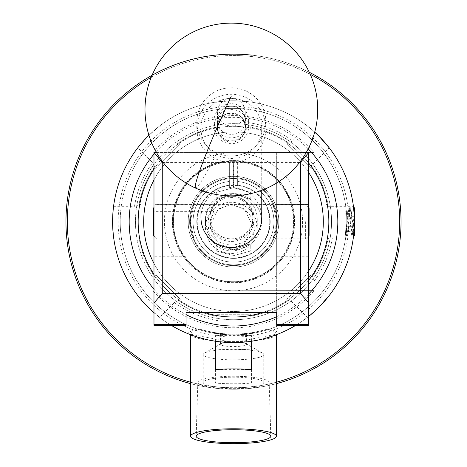 <?xml version="1.0" encoding="UTF-8"?>
<svg xmlns="http://www.w3.org/2000/svg" width="467" height="467" viewBox="0 0 467 467"><rect width="100%" height="100%" fill="white"/><g stroke="black" fill="none" stroke-linecap="round" stroke-linejoin="round"><path stroke-width="0.35" stroke-dasharray="2.33 1.75" d="M231.358 238.888A21.593 21.324 -0 0 0 252.951 217.564A21.593 21.324 -0 0 0 231.358 196.239A21.593 21.324 -0 0 0 209.771 217.564A21.593 21.324 -0 0 0 231.358 238.888M231.358 248.251L244.311 243.879L252.951 226.396L244.311 208.907L231.358 204.534L218.404 208.907L209.771 226.396L218.404 243.879L231.358 248.251M308.74 221.685L308.74 238.87L308.74 221.685M276.68 221.685L276.68 238.87L276.68 221.685L273.037 239.051L276.68 221.685A43.18 43.18 0 0 0 233.5 178.505A43.18 43.18 0 0 0 190.32 221.685L193.963 239.051L190.32 221.685A43.18 43.18 0 0 1 233.5 178.505A43.18 43.18 0 0 1 276.68 221.685L273.037 204.324L276.68 221.685A43.18 43.18 0 0 1 233.5 264.865A43.18 43.18 0 0 1 190.32 221.685L193.963 204.324L190.32 221.685A43.18 43.18 0 0 0 233.5 264.865A43.18 43.18 0 0 0 276.68 221.685A43.18 43.18 0 0 0 237.645 178.709A43.18 43.18 0 0 1 276.68 221.685A43.18 43.18 0 0 1 233.5 264.865A43.18 43.18 0 0 1 190.32 221.685A43.18 43.18 0 0 1 229.355 178.709A43.18 43.18 0 0 0 190.32 221.685A43.18 43.18 0 0 0 233.5 264.865A43.18 43.18 0 0 0 276.68 221.685M213.582 211.358L209.771 222.134L211.364 232.017L209.771 225.298L213.582 211.358L153.982 211.358L153.982 232.017L153.982 211.358M211.364 232.017L153.982 232.017M153.982 221.685L153.982 239.051L153.982 221.685M186.035 221.685L186.035 239.051L186.035 221.685M186.035 325.318L186.035 256.231L153.982 256.231L153.982 160.887L186.035 160.887L186.035 152.598L276.68 152.598L276.68 160.887L308.74 160.887L308.74 152.598L276.68 152.598L276.68 312.61M186.035 256.231L186.035 160.887M308.74 325.318L308.74 256.231L276.68 256.231L276.68 160.887M308.74 256.231L308.74 160.887M186.035 312.61L186.035 152.598L153.982 152.598L153.982 160.887M153.982 256.231L153.982 325.318M276.68 256.231L276.68 325.318M156.533 152.598L306.189 152.598M299.569 162.452L163.146 162.452M247.954 203.32A22.865 22.585 -0 0 0 215.626 202.468A22.865 22.585 -0 0 0 214.762 234.399A22.865 22.585 -0 0 0 247.096 235.251A22.865 22.585 -0 0 0 247.954 203.32M212.561 236.938A25.907 25.592 180 0 1 205.451 219.332A25.907 25.592 180 0 1 221.761 195.562A25.907 25.592 180 0 1 250.16 201.726A25.907 25.592 180 0 1 257.264 219.332A25.907 25.592 180 0 1 240.954 243.103A25.907 25.592 180 0 1 212.561 236.938M214.762 243.908A22.865 22.585 180 0 1 215.626 211.977A22.865 22.585 180 0 1 247.954 212.829A22.865 22.585 180 0 1 247.096 244.761A22.865 22.585 180 0 1 214.762 243.908M250.16 210.284A25.907 25.592 -0 0 0 221.761 204.126A25.907 25.592 -0 0 0 205.451 227.896A25.907 25.592 -0 0 0 212.561 245.502A25.907 25.592 -0 0 0 240.954 251.66A25.907 25.592 -0 0 0 257.264 227.896A25.907 25.592 -0 0 0 250.16 210.284M241.684 110.621A14.232 14.057 -0 0 0 221.568 110.089A14.232 14.057 -0 0 0 221.031 129.966A14.232 14.057 -0 0 0 241.153 130.491A14.232 14.057 -0 0 0 241.684 110.621M218.825 132.505A17.273 17.057 180 0 1 224.96 104.923A17.273 17.057 180 0 1 248.631 120.766A17.273 17.057 180 0 1 218.825 132.505M221.031 136.773A14.232 14.057 180 0 1 221.568 116.902A14.232 14.057 180 0 1 241.684 117.427A14.232 14.057 180 0 1 241.153 137.298A14.232 14.057 180 0 1 221.031 136.773M243.891 114.888A17.273 17.057 -0 0 0 214.084 126.627A17.273 17.057 -0 0 0 237.756 142.47A17.273 17.057 -0 0 0 243.891 114.888M221.282 136.539A13.887 13.718 180 0 1 226.215 114.362A13.887 13.718 180 0 1 245.245 127.1A13.887 13.718 180 0 1 221.282 136.539M221.282 137.835A13.887 13.718 180 0 1 226.215 115.658A13.887 13.718 180 0 1 245.245 128.396A13.887 13.718 180 0 1 221.282 137.835M209.298 149.055A30.402 30.022 180 0 1 200.962 128.396A30.402 30.022 180 0 1 220.097 100.51A30.402 30.022 180 0 1 253.418 107.737A30.402 30.022 180 0 1 261.759 128.396A30.402 30.022 180 0 1 242.618 156.287A30.402 30.022 180 0 1 209.298 149.055M200.962 217.564A30.402 30.022 180 0 1 220.097 189.672A30.402 30.022 180 0 1 253.418 196.905A30.402 30.022 180 0 1 261.759 217.564M215.719 232.21A21.558 21.289 180 0 1 223.372 197.786A21.558 21.289 180 0 1 252.916 217.564A21.558 21.289 180 0 1 215.719 232.21M215.719 233.506A21.558 21.289 180 0 1 223.372 199.082A21.558 21.289 180 0 1 252.916 218.86A21.558 21.289 180 0 1 215.719 233.506M218.743 106.447A13.887 13.718 180 0 1 245.245 112.185A13.887 13.718 180 0 1 228.386 125.582A13.887 13.718 180 0 1 218.743 106.447M218.743 122.658A13.887 13.718 180 0 1 245.245 128.396A13.887 13.718 180 0 1 228.386 141.793A13.887 13.718 180 0 1 218.743 122.658M245.811 90.878A34.546 34.12 0 0 0 199.981 107.591A34.546 34.12 0 0 0 196.811 121.864A34.546 34.12 0 0 0 216.904 152.855A34.546 34.12 0 0 0 262.734 136.142A34.546 34.12 0 0 0 265.904 121.864A34.546 34.12 0 0 0 245.811 90.878M199.981 114.123A34.546 34.12 0 0 0 196.811 128.396A34.546 34.12 0 0 0 223.962 161.722A34.546 34.12 0 0 0 262.734 142.674A34.546 34.12 0 0 0 265.904 128.396A34.546 34.12 0 0 0 238.76 95.07A34.546 34.12 0 0 0 199.981 114.123M153.982 263.441A89.816 89.816 0 0 0 178.587 292.756A89.816 89.816 0 0 1 162.428 166.772A89.816 89.816 0 0 1 288.413 150.613A89.816 89.816 0 0 0 153.982 179.935M153.982 169.089A95.344 95.344 0 0 1 291.793 146.241A95.344 95.344 0 0 0 158.056 163.397A95.344 95.344 0 0 0 175.207 297.135A95.344 95.344 0 0 1 153.982 274.287M261.211 185.825A45.322 45.322 0 0 1 269.366 249.396A45.322 45.322 0 0 1 205.789 257.55A45.322 45.322 0 0 1 197.634 193.98A45.322 45.322 0 0 1 261.211 185.825A45.322 45.322 0 0 1 269.366 249.396A45.322 45.322 0 0 1 205.789 257.55A45.322 45.322 0 0 1 197.634 193.98A45.322 45.322 0 0 1 261.211 185.825M204.815 312.61A95.344 95.344 0 0 1 175.207 297.135A95.344 95.344 0 0 0 308.944 279.978A95.344 95.344 0 0 0 291.793 146.241A95.344 95.344 0 0 1 308.74 163.129M308.74 280.247A95.344 95.344 0 0 1 262.185 312.61M308.74 172.638A89.816 89.816 0 0 0 288.413 150.613A89.816 89.816 0 0 1 304.572 276.598A89.816 89.816 0 0 1 178.587 292.756A89.816 89.816 0 0 0 308.74 270.737M309.084 235.502L309.084 207.868M305.628 221.685L305.628 238.958L305.628 221.685M153.631 207.868L153.631 235.502M157.087 221.685L157.087 238.958L157.087 221.685M351.073 102.331A167.536 167.536 0 0 0 114.146 104.112A167.536 167.536 0 0 0 115.927 341.044A167.536 167.536 0 0 0 352.854 339.264A167.536 167.536 0 0 0 152.061 75.275A167.536 167.536 0 0 1 309.288 72.274A167.536 167.536 0 0 0 251.485 55.118M172.358 221.685A61.142 61.142 0 0 0 233.5 282.833A61.142 61.142 0 0 0 294.642 221.685A61.142 61.142 0 0 0 233.5 160.543A61.142 61.142 0 0 0 172.358 221.685A61.142 61.142 0 0 0 233.5 282.833A61.142 61.142 0 0 0 294.642 221.685A61.142 61.142 0 0 0 233.5 160.543A61.142 61.142 0 0 0 172.358 221.685M276.336 383.658A167.536 167.536 0 0 1 190.664 383.658M65.964 221.685A167.536 167.536 0 0 0 233.5 389.227A167.536 167.536 0 0 0 401.036 221.685A167.536 167.536 0 0 1 115.927 341.044A167.536 167.536 0 0 1 65.964 221.685M313.013 140.97A113.306 113.306 0 0 0 152.779 142.172A113.306 113.306 0 0 0 153.987 302.406A113.306 113.306 0 0 0 314.221 301.203A113.306 113.306 0 0 0 313.013 140.97A113.306 113.306 0 0 0 152.779 142.172A113.306 113.306 0 0 0 153.987 302.406A113.306 113.306 0 0 0 314.221 301.203A113.306 113.306 0 0 0 313.013 140.97M190.688 265.145A61.008 61.008 0 0 0 276.96 264.497A61.008 61.008 0 0 0 276.312 178.225A61.008 61.008 0 0 0 190.04 178.879A61.008 61.008 0 0 0 190.688 265.145A61.008 61.008 0 0 0 276.96 264.497A61.008 61.008 0 0 0 276.312 178.225A61.008 61.008 0 0 0 190.04 178.879A61.008 61.008 0 0 0 190.688 265.145M196.8 221.772A36.7 36.7 0 0 1 233.418 184.99A36.7 36.7 0 0 1 270.2 221.603A36.7 36.7 0 0 1 233.582 258.385A36.7 36.7 0 0 1 196.8 221.772A36.7 36.7 0 0 1 233.418 184.99A36.7 36.7 0 0 1 270.2 221.603A36.7 36.7 0 0 1 233.582 258.385A36.7 36.7 0 0 1 196.8 221.772M120.194 221.942A113.306 113.306 0 0 0 233.757 334.991A113.306 113.306 0 0 0 346.806 221.428A113.306 113.306 0 0 0 233.243 108.385A113.306 113.306 0 0 0 120.194 221.942A113.306 113.306 0 0 0 233.757 334.991A113.306 113.306 0 0 0 346.806 221.428A113.306 113.306 0 0 0 233.243 108.385A113.306 113.306 0 0 0 120.194 221.942M233.658 290.778A69.087 69.087 0 0 0 302.587 221.533A69.087 69.087 0 0 0 233.342 152.598A69.087 69.087 0 0 0 164.413 221.843A69.087 69.087 0 0 0 233.658 290.778L153.176 290.959A106.067 106.067 0 0 0 314.139 290.591L233.658 290.778M233.342 152.598L313.824 152.417A106.067 106.067 0 0 0 152.861 152.779L233.342 152.598M152.861 152.779L313.824 152.417M153.176 290.959L314.139 290.591M197.827 382.461A35.673 6.194 180 0 0 233.5 388.655A35.673 6.194 180 0 0 269.173 382.461A35.673 6.194 180 0 0 269.173 382.426A35.673 6.194 180 0 0 233.5 376.268A35.673 6.194 180 0 0 197.827 382.426A35.673 6.194 180 0 0 197.827 382.461M263.762 354.564A30.262 5.254 180 0 0 262.431 353.023A30.262 5.254 180 0 0 233.5 349.31A30.262 5.254 180 0 0 204.569 353.023A30.262 5.254 180 0 0 203.238 354.564A30.262 5.254 180 0 0 233.5 359.818A30.262 5.254 180 0 0 263.762 354.564L263.762 382.461A30.262 5.254 180 0 0 233.5 377.208A30.262 5.254 180 0 0 203.238 382.461A30.262 5.254 180 0 0 233.5 387.715A30.262 5.254 180 0 0 263.762 382.461M203.238 354.564L203.238 382.461M246.453 344.325A12.953 2.247 180 0 0 245.881 343.665A12.953 2.247 180 0 0 233.5 342.077A12.953 2.247 180 0 0 221.119 343.665A12.953 2.247 180 0 0 220.547 344.325A12.953 2.247 180 0 0 233.5 346.572A12.953 2.247 180 0 0 246.453 344.325L246.453 333.561C247.347 334.372 219.683 334.378 220.547 333.561C219.595 334.372 247.387 334.372 246.453 333.561M220.547 344.325L220.547 333.561M215.41 341.231L215.41 335.575A42.836 7.437 0 0 1 251.59 335.575L251.59 341.231M276.336 334.751L276.336 334.156A42.836 7.437 0 0 1 276.166 334.816L276.336 334.751M266.412 329.393C244.55 335.662 222.607 335.662 200.588 329.393L199.152 328.943C221.971 335.802 244.866 335.802 267.848 328.943L266.412 329.393A42.836 7.437 0 0 1 276.336 334.156M190.664 334.156A42.836 7.437 0 0 0 190.834 334.816L211.043 340.49A42.836 7.437 0 0 1 190.834 334.816L190.664 334.156A42.836 7.437 0 0 1 200.588 329.393M353.992 211.714L354.406 221.685L354.406 211.714L354.406 226.676L354.406 221.685L353.659 235.088M353.07 221.685L354.406 216.7L354.406 231.661L354.406 226.676L354.406 231.661L354.406 226.676L353.07 221.685M354.354 225.106L354.243 215.427M269.768 221.685A36.268 36.268 0 0 0 233.5 185.417A36.268 36.268 0 0 0 197.232 221.685A36.268 36.268 0 0 0 233.5 257.959A36.268 36.268 0 0 0 269.768 221.685M250.773 199.561L233.535 193.618L216.227 199.561L233.471 193.618L250.773 199.561L250.773 192.427L233.512 187.711L216.227 192.427L233.482 187.711L250.773 192.427M216.227 199.561L216.227 192.427M216.227 243.815L233.471 249.757L250.773 243.815L233.535 249.757L216.227 243.815L216.227 250.948L233.482 255.665L250.773 250.948L250.773 243.815M261.573 221.685A28.073 28.073 0 0 1 233.5 249.757A28.073 28.073 0 0 1 205.427 221.685A28.073 28.073 0 0 1 233.5 193.618A28.073 28.073 0 0 1 261.573 221.685A28.073 28.073 0 0 1 233.5 249.757A28.073 28.073 0 0 1 205.427 221.685A28.073 28.073 0 0 1 233.5 193.618A28.073 28.073 0 0 1 261.573 221.685M250.773 250.948L233.512 255.665L216.227 250.948M229.355 161.792A60.039 60.039 0 0 0 173.461 221.685A60.039 60.039 0 0 1 233.5 161.652A60.039 60.039 0 0 1 293.539 221.685A60.039 60.039 0 0 0 237.645 161.792L233.64 161.652A60.039 60.039 0 0 0 233.36 161.652L229.355 161.792L229.355 187.144L237.645 187.144L237.645 161.792L237.645 185.236A36.689 36.689 0 0 1 270.189 221.685A36.689 36.689 0 0 0 237.645 185.236L237.645 181.482A40.419 40.419 0 0 1 273.919 221.685A40.419 40.419 0 0 1 233.5 262.104A40.419 40.419 0 0 1 193.081 221.685A40.419 40.419 0 0 1 229.355 181.482L229.355 185.236A36.689 36.689 0 0 0 196.811 221.685A36.689 36.689 0 0 0 233.5 258.374A36.689 36.689 0 0 0 270.189 221.685A36.689 36.689 0 0 1 233.5 258.374A36.689 36.689 0 0 1 196.811 221.685A36.689 36.689 0 0 1 229.355 185.236L229.355 161.792M233.36 187.144L229.355 187.144L229.355 181.482A40.419 40.419 0 0 0 193.081 221.685A40.419 40.419 0 0 0 233.5 262.104A40.419 40.419 0 0 0 273.919 221.685A40.419 40.419 0 0 0 237.645 181.482L237.645 187.144L233.36 187.144L233.36 161.652M267.848 328.943A45.597 7.916 0 0 1 279.021 333.695L233.5 342.591A120.906 120.906 0 0 0 354.406 221.685A120.906 120.906 0 0 0 233.5 100.784A120.906 120.906 0 0 0 112.594 221.685A120.906 120.906 0 0 0 233.5 342.591L248.905 341.605A45.597 7.916 0 0 1 233.5 342.072A45.597 7.916 0 0 1 218.095 341.605L233.5 342.591L218.13 341.611A120.906 120.906 0 0 1 159.574 317.356L148.01 307.181L137.829 295.617A120.906 120.906 0 0 1 113.574 237.061L112.594 221.685L113.574 206.315A120.906 120.906 0 0 1 137.829 147.759L148.01 136.195L159.574 126.02A120.906 120.906 0 0 1 218.13 101.765L233.5 100.784A120.906 120.906 0 0 1 314.7 132.108A120.906 120.906 0 0 0 112.594 221.685A120.906 120.906 0 0 0 233.5 342.591L187.979 333.695A45.597 7.916 0 0 1 199.152 328.943M318.99 307.181L307.426 317.356A120.906 120.906 0 0 1 248.87 341.611L233.5 342.591A120.906 120.906 0 0 0 308.74 316.328A120.906 120.906 0 0 1 295.774 325.318M233.5 177.816A43.869 43.869 0 0 0 189.631 221.685A43.869 43.869 0 0 0 233.5 265.56A43.869 43.869 0 0 0 277.369 221.685A43.869 43.869 0 0 0 233.5 177.816A43.869 43.869 0 0 0 189.631 221.685A43.869 43.869 0 0 0 233.5 265.56A43.869 43.869 0 0 0 277.369 221.685A43.869 43.869 0 0 0 233.5 177.816M233.5 319.726A98.035 98.035 0 0 1 135.465 221.685A98.035 98.035 0 0 1 233.5 123.65A98.035 98.035 0 0 0 135.465 221.685A98.035 98.035 0 0 0 233.5 319.726A98.035 98.035 0 0 0 331.535 221.685A98.035 98.035 0 0 0 233.5 123.65A98.035 98.035 0 0 1 331.535 221.685A98.035 98.035 0 0 1 233.5 319.726M248.905 341.605L255.957 340.49A42.836 7.437 0 0 1 211.043 340.49L218.095 341.605M293.953 221.685A60.453 60.453 0 0 1 233.5 282.138A60.453 60.453 0 0 1 173.047 221.685A60.453 60.453 0 0 1 233.5 161.238A60.453 60.453 0 0 1 293.953 221.685A60.453 60.453 0 0 1 233.5 282.138A60.453 60.453 0 0 1 173.047 221.685A60.453 60.453 0 0 1 233.5 161.238A60.453 60.453 0 0 1 293.953 221.685M353.537 207.237L353.77 209.339M353.968 211.452L354.406 214.592L354.406 235.088M345.282 235.438L346.461 230.937L348.184 212.438L349.205 208.737L348.586 207.803L350.723 207.803C349.573 206.945 348.417 236.43 347.267 235.572L345.282 235.438C346.397 233.973 347.483 206.916 348.586 207.803C349.736 206.945 350.892 236.43 352.042 235.572L353.607 235.572C354.132 233.518 354.348 226.898 354.255 215.725L354.208 214.826M353.729 234.44C352.725 222.654 351.727 213.769 350.723 207.803L350.104 208.737L351.12 212.438L352.848 230.937L353.712 234.773L354.406 232.303M354.255 215.725C353.519 226.898 352.778 233.512 352.042 235.572L352.661 234.638L353.367 230.937L354.406 219.589M345.265 235.572L345.989 227.184L347.267 235.572L346.648 234.638L347.67 230.937L349.398 212.438L350.104 208.737M307.426 317.356L289.663 299.586L288.086 300.701L286.75 299.365L311.174 274.935L312.511 276.271L312.277 276.61A96.033 96.033 0 0 0 328.038 238.549L327.968 238.958L326.077 238.958L326.077 204.418L327.968 204.418L328.295 206.315L353.426 206.315A120.906 120.906 0 0 0 329.171 147.759L311.401 165.528L312.511 167.104L311.174 168.435L286.75 144.011L288.086 142.674A96.033 96.033 0 0 0 250.773 127.222L250.773 129.108L216.227 129.108L216.227 127.222A96.033 96.033 0 0 0 178.914 142.674L180.25 144.011L155.826 168.435L154.489 167.104A96.033 96.033 0 0 0 139.032 204.418L140.923 204.418L140.923 238.958L139.032 238.958A96.033 96.033 0 0 0 154.489 276.271L155.826 274.935L180.25 299.365L178.914 300.701A96.033 96.033 0 0 0 216.227 316.153L216.227 314.268L250.773 314.268L250.773 316.153A96.033 96.033 0 0 0 288.086 300.701L286.75 299.365L311.174 274.935L312.511 276.271A96.033 96.033 0 0 0 327.968 238.958L326.077 238.958L326.077 204.418L327.968 204.418A96.033 96.033 0 0 0 312.511 167.104L311.174 168.435L286.75 144.011L288.086 142.674L288.425 142.914A96.033 96.033 0 0 0 250.365 127.147L250.773 127.222L250.773 129.108L216.227 129.108L216.227 127.222L218.13 126.896L218.13 101.765M293.539 221.685A60.039 60.039 0 0 1 233.5 281.724A60.039 60.039 0 0 1 173.461 221.685A60.039 60.039 0 0 0 233.5 281.724A60.039 60.039 0 0 0 293.539 221.685M159.574 126.02L177.337 143.789L178.914 142.674L180.25 144.011L155.826 168.435L154.489 167.104L154.723 166.76A96.033 96.033 0 0 0 138.962 204.82L139.032 204.418L140.923 204.418L140.923 238.958L139.032 238.958L138.705 237.061L113.574 237.061M137.829 295.617L155.599 277.847A96.033 96.033 0 0 1 138.705 237.061M155.599 277.847L154.489 276.271L155.826 274.935L180.25 299.365L178.914 300.701L178.575 300.462A96.033 96.033 0 0 0 216.635 316.229L216.227 316.153L216.227 314.268L250.773 314.268L250.773 316.153L248.87 316.48L248.87 341.611M177.337 143.789A96.033 96.033 0 0 1 218.13 126.896M289.663 299.586A96.033 96.033 0 0 1 248.87 316.48M311.401 165.528A96.033 96.033 0 0 1 328.295 206.315M233.5 100.784A120.906 120.906 0 0 0 148.938 135.272A120.906 120.906 0 0 1 233.5 100.784L248.87 101.765A120.906 120.906 0 0 1 307.426 126.02L314.7 132.108M353.426 206.315L353.788 209.467M255.957 340.49L276.166 334.816A42.836 7.437 0 0 1 255.957 340.49M329.171 295.617A120.906 120.906 0 0 0 353.426 237.061L332.492 237.061A100.177 100.177 0 0 1 314.367 280.813L329.171 295.617M353.607 235.572A120.906 120.906 0 0 0 353.653 235.135M353.56 234.638L353.688 234.854A120.906 120.906 0 0 0 353.688 208.527M218.13 341.611L218.13 320.677A100.177 100.177 0 0 1 174.372 302.552L159.574 317.356M113.574 206.315L134.508 206.315A100.177 100.177 0 0 1 152.633 162.557L137.829 147.759M248.87 101.765L248.87 122.698A100.177 100.177 0 0 1 292.628 140.818L307.426 126.02M314.367 280.813L312.277 276.61M292.628 140.818L288.425 142.914M174.372 302.552L178.575 300.462M152.633 162.557L154.723 166.76M328.038 238.549L332.492 237.061M216.635 316.229L218.13 320.677M138.962 204.82L134.508 206.315M250.365 127.147L248.87 122.698M171.226 325.318A120.906 120.906 0 0 1 153.982 312.762A120.906 120.906 0 0 0 171.226 325.318M345.387 234.533L345.989 227.184M349.205 208.737L349.911 212.438L351.639 230.937L352.661 234.638M345.825 229.875L346.648 234.638M354.406 214.592L354.406 207.868M354.406 211.714L354.406 216.7L354.406 211.714L345.679 211.714L346.012 216.7L354.406 216.7L346.012 216.7L345.679 211.714M345.679 231.661L346.012 226.676L354.406 226.676L346.012 226.676A112.623 112.623 0 0 0 346.012 216.7A112.623 112.623 0 0 1 346.012 226.676L345.679 231.661L354.406 231.661M215.41 349.059L215.41 383.08A42.836 7.437 180 0 0 251.59 383.08L251.59 349.059A42.836 7.437 0 0 1 215.41 349.059L251.59 349.059M251.59 335.575L215.41 335.575M251.59 369.595L215.41 369.595M251.59 383.08L215.41 383.08M254.854 332.265A22.936 3.981 0 0 1 233.5 334.798A22.936 3.981 0 0 1 212.146 332.265C226.355 334.763 240.593 334.763 254.854 332.265C248.59 334.757 218.41 334.757 212.146 332.265M195.591 188.09A86.36 5.651 114.5 0 0 216.904 152.855M310.228 74.306A166.159 166.159 0 0 0 151.203 77.341M67.341 221.685A166.159 166.159 0 0 1 233.5 55.532A166.159 166.159 0 0 1 399.659 221.685A166.159 166.159 0 0 1 233.5 387.844A166.159 166.159 0 0 1 67.341 221.685M190.664 382.228A166.159 166.159 0 0 0 276.336 382.228M276.68 316.655A104.322 104.322 0 0 0 308.74 293.953M308.208 148.874A104.322 104.322 0 0 0 156.066 151.781M233.5 337.063A115.378 115.378 0 0 1 118.122 221.685A115.378 115.378 0 0 1 233.5 106.313A115.378 115.378 0 0 1 348.878 221.685A115.378 115.378 0 0 1 233.5 337.063M155.33 152.598A104.322 104.322 0 0 0 153.982 154.163M153.982 289.213A104.322 104.322 0 0 0 186.035 314.589M233.64 161.652L233.64 187.144M252.951 226.396L252.951 217.564M276.68 204.505L308.74 204.505M186.035 204.324L153.982 204.324M186.035 239.051L153.982 239.051M276.68 238.87L308.74 238.87M209.771 226.396L209.771 225.298M209.771 222.134L209.771 217.564M214.084 120.766L214.084 126.627M217.47 127.1L217.47 112.185M200.962 128.396L200.962 190.314M209.806 217.564L209.806 218.86M205.451 219.332L205.451 227.896M257.264 219.332L257.264 227.896M252.916 217.564L252.916 218.86M261.759 128.396L261.759 190.314M245.245 127.1L245.245 112.185M248.631 120.766L248.631 126.627M196.811 128.396L196.811 121.864M265.904 128.396L265.904 121.864M308.74 235.853L305.628 238.958L157.087 238.958L153.982 235.853M308.74 207.523L305.628 204.418L157.087 204.418L153.982 207.523M193.963 239.051L273.037 239.051M193.963 204.324L273.037 204.324M345.598 234.773L346.806 234.773M349.047 208.603L350.262 208.603M352.503 234.773L353.712 234.773M345.749 234.638L345.282 235.444M221.119 343.665L204.569 353.023M245.881 343.665L262.431 353.023M197.827 382.426L196.193 436.178M269.173 382.426L270.807 436.178"/><path stroke-width="0.7" d="M306.189 152.598L308.74 152.598L308.74 325.318L276.68 325.318L276.68 312.61L186.035 312.61L186.035 325.318L153.982 325.318L153.982 152.598L156.533 152.598M300.444 293.48L308.74 302.966L153.982 302.966L162.271 293.48L300.444 293.48L300.444 162.452L299.569 162.452M163.146 162.452L162.271 162.452L162.271 293.48M300.444 162.452L308.634 152.598M154.081 152.598L162.271 162.452M261.759 190.314L261.759 217.564A30.402 30.022 180 0 1 242.618 245.449A30.402 30.022 180 0 1 209.298 238.223A30.402 30.022 180 0 1 200.962 217.564L200.962 190.314M153.982 179.935A89.816 89.816 0 0 0 153.982 263.441M153.982 274.287A95.344 95.344 0 0 1 153.982 169.089M308.74 163.129A95.344 95.344 0 0 1 308.74 280.247M262.185 312.61A95.344 95.344 0 0 1 204.815 312.61M308.74 270.737A89.816 89.816 0 0 0 308.74 172.638M308.74 207.523L309.084 207.868L309.084 235.502L308.74 235.853M153.982 235.853L153.631 235.502L153.631 207.868L153.982 207.523M190.664 383.658A167.536 167.536 0 0 1 152.061 75.275A167.536 167.536 0 0 0 65.964 221.685A167.536 167.536 0 0 1 251.485 55.118M309.288 72.274A167.536 167.536 0 0 1 401.036 221.685A167.536 167.536 0 0 0 309.288 72.274M351.073 102.331A167.536 167.536 0 0 1 276.336 383.658M196.193 436.213A37.307 6.48 180 0 0 233.5 442.693A37.307 6.48 180 0 0 270.807 436.213A37.307 6.48 180 0 0 270.807 436.178A37.307 6.48 180 0 0 233.5 429.733A37.307 6.48 180 0 0 196.193 436.178A37.307 6.48 180 0 0 196.193 436.213M251.59 341.231L251.59 369.595A42.836 7.437 180 0 0 215.41 369.595L215.41 341.231M276.336 436.213A42.836 7.437 0 0 1 233.5 443.65A42.836 7.437 0 0 1 190.664 436.213A42.836 7.437 0 0 1 233.5 428.776A42.836 7.437 0 0 1 276.336 436.213L276.336 334.751M190.664 436.213L190.664 334.751M354.243 215.427L353.449 206.502L354.406 207.868L354.406 235.502L354.179 235.701L353.56 234.638M354.26 235.712L353.858 233.191L354.354 225.106M314.7 132.108L318.99 136.195L329.171 147.759A120.906 120.906 0 0 0 314.7 132.108A120.906 120.906 0 0 1 308.74 316.328A120.906 120.906 0 0 0 329.171 295.617L318.99 307.181M295.774 325.318A120.906 120.906 0 0 1 171.226 325.318A120.906 120.906 0 0 0 233.5 342.591M187.979 333.695L190.834 334.816M353.449 206.502L353.537 207.237M353.77 209.339L353.968 211.452M353.858 233.191L353.607 235.572A120.906 120.906 0 0 1 329.171 295.617M276.166 334.816L279.021 333.695M329.171 147.759A120.906 120.906 0 0 1 353.56 207.424A120.906 120.906 0 0 1 353.688 208.527M353.788 209.467L353.992 211.714M353.659 235.088L353.426 237.061M153.982 312.762A120.906 120.906 0 0 1 148.938 135.272A120.906 120.906 0 0 0 153.982 312.762M186.035 324.472L153.982 324.472M308.74 324.472L276.68 324.472M231.358 95.974A86.36 5.651 114.5 0 0 195.224 186.958A86.36 5.651 114.5 0 0 195.591 188.09A86.36 86.36 0 0 0 309.965 145.249A86.36 86.36 0 0 0 267.124 30.88A86.36 86.36 0 0 0 144.998 109.482A86.36 86.36 0 0 0 195.591 188.09M276.336 382.228A166.159 166.159 0 0 0 310.228 74.306M151.203 77.341A166.159 166.159 0 0 0 190.664 382.228M186.035 314.589A104.322 104.322 0 0 0 276.68 316.655M308.74 293.953A104.322 104.322 0 0 0 308.208 148.874M156.066 151.781A104.322 104.322 0 0 0 155.33 152.598M153.982 154.163A104.322 104.322 0 0 0 153.982 289.213"/></g></svg>
